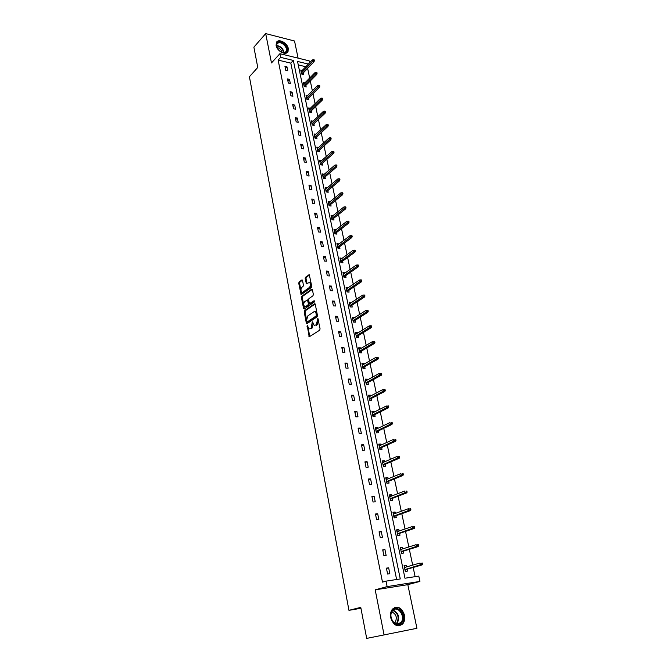 <?xml version="1.0" encoding="UTF-8"?>
<svg xmlns="http://www.w3.org/2000/svg" width="672" height="672" viewBox="0 0 672 672"><rect width="100%" height="100%" fill="white"/><g stroke="black" fill="none" stroke-linecap="round" stroke-linejoin="round"><path stroke-width="1.01" d="M307.18 325.24L309.179 336.815L319.687 330.212L320.074 328.877L317.848 318.276L316.336 324.794L314.194 325.399L312.329 321.787L311.119 328.238L310.288 328.793L309.019 328.843L307.18 325.24M307.742 325.937L309.826 336.638M318.125 318.914L318.402 320.578L317.545 320.536M312.9 322.451L313.169 324.055L312.32 324.022M288.288 48.552L288.028 51.542C286.222 55.952 277.007 51.324 276.108 45.503L276.368 42.563C278.2 38.111 287.381 42.764 288.288 48.552M404.519 615.199C405.157 618.761 404.544 621.692 402.671 623.977C397.48 627.572 393.49 625.489 390.692 617.728C390.088 614.208 390.692 611.318 392.507 609.067C397.698 605.405 401.705 607.446 404.519 615.199M416.917 628.303L366.685 638.4L416.917 628.303L407.82 584.657L419.924 581.423L387.122 586.606L386.022 581.129L400.268 578.945L293.345 60.438L280.652 57.364L279.922 53.693L309.154 60.85L309.565 62.807M298.099 58.145L294.529 41.009L265.692 33.6L271.471 62.941L279.922 53.693M366.685 638.4L360.763 607.354L348.953 610.344L249.404 76.742L257.762 67.452L253.89 47.149L265.692 33.6M302.526 280.476L301.812 279.964L299.099 281.971L298.738 283.273L301.115 294.647L311.363 287.549L311.732 286.213L309.288 274.714L305.525 277.217L305.155 278.536L306.373 283.744L309.557 282.425C310.8 284.021 310.75 285.701 309.406 287.465L302.929 292.135L301.854 292.211C300.628 290.632 300.67 288.968 301.988 287.213L303.055 286.432L303.425 285.113L302.526 280.476M407.82 584.657L375.194 589.84L384.031 634.738M375.194 589.84L387.122 586.606M396.623 579.508L290.808 63.134L278.141 60.102L382.486 582.12L386.022 581.129M278.141 60.102L280.652 57.364M304.584 310.666L304.214 311.976L306.323 323.03L307.054 323.602L317.083 316.848L317.461 315.521L315.277 304.324L314.53 303.769L304.584 310.666L305.424 310.708L305.054 312.018L307.297 323.434M303.551 308.482L301.459 297.545L301.829 296.234L311.682 289.178L312.421 289.716L313.345 294.437L312.967 295.772L308.918 298.628L308.549 299.947L309.481 303.652L314.118 300.678L314.378 301.997L304.265 309.028L303.551 308.482L304.391 308.532L302.299 297.604L301.459 297.545M348.953 610.344L360.94 608.286M304.912 82.891L303.374 82.538L304.214 86.579L306.18 87.024L305.852 85.445M310.296 108.301L308.675 107.965L309.54 112.09L311.514 112.493L311.178 110.905M315.806 134.257L314.093 133.93L314.966 138.138L316.957 138.516L316.621 136.912M321.443 160.768L319.62 160.448L320.519 164.758L322.518 165.094L322.174 163.464M327.214 187.849L325.265 187.555L326.189 191.948L328.196 192.251L327.852 190.604M333.077 215.569L331.044 215.25L331.976 219.744L334.009 220.004L333.656 218.341M339.016 243.944L336.941 243.558L337.898 248.153L339.94 248.371L339.587 246.691M345.089 272.966L342.98 272.504L343.955 277.208L346.013 277.376L345.66 275.68M351.296 302.652L349.154 302.114L350.154 306.919L352.22 307.045L351.859 305.332M357.655 333.018L357.546 332.489L355.463 332.396L356.488 337.319L358.571 337.394L358.21 335.656M364.157 364.09L364.014 363.426L361.922 363.392L362.972 368.424L365.072 368.458L364.703 366.694M370.81 395.9L370.642 395.094L368.542 395.111L369.617 400.26L371.717 400.243L371.347 398.462M377.63 428.467L377.429 427.518L375.312 427.585L376.412 432.86L378.529 432.785L378.151 430.979M384.602 461.824L384.376 460.723L382.242 460.849L383.368 466.25L385.501 466.116L385.123 464.285M391.759 495.995L391.49 494.735L389.348 494.911L390.499 500.455L392.65 500.262L392.263 498.406M399.084 531.006L398.782 529.578L396.623 529.83L397.807 535.5L399.974 535.248L399.58 533.366M406.594 566.899L406.258 565.303L404.082 565.614L405.3 571.427L407.476 571.108L407.081 569.209M415.12 576.668L413.171 567.462M412.675 565.144L409.332 549.31M408.836 546.958L405.535 531.384M405.04 529.007L401.797 513.677M401.285 511.274L398.093 496.188M397.58 493.752L394.439 478.909M393.926 476.456L390.835 461.849M390.306 459.362L387.265 444.99M386.736 442.478L383.746 428.333M383.208 425.804L380.268 411.877M379.722 409.324L376.824 395.606M376.278 393.036L373.43 379.537M372.876 376.942L370.07 363.653M369.516 361.04L366.752 347.953M366.19 345.324L363.468 332.438M362.905 329.784L360.226 317.1M359.654 314.429L357.017 301.938M356.446 299.25L353.85 286.952M353.27 284.239L350.717 272.126M350.137 269.405L347.617 257.477M347.038 254.738L344.551 242.987M343.963 240.232L341.519 228.656M340.931 225.884L338.52 214.494M337.932 211.705L335.563 200.474M334.967 197.677L332.632 186.614M332.035 183.8L329.734 172.906M329.129 170.075L326.861 159.348M326.264 156.5L324.022 145.933M323.425 143.077L321.216 132.661M320.611 129.797L318.444 119.532M317.831 116.651L315.697 106.537M315.084 103.648L312.976 93.685M312.362 90.787L310.288 80.968M309.674 78.061L307.625 68.384M305.785 66.73L298.259 64.924M402.814 548.839L402.503 547.327L400.336 547.604L401.528 553.358L403.696 553.064L403.301 551.174M395.396 513.391L395.119 512.047L392.96 512.266L394.128 517.868L396.287 517.642L395.9 515.785M388.156 478.8L387.912 477.624L385.77 477.775L386.912 483.244L389.054 483.084L388.668 481.244M381.1 445.04L380.881 444.024L378.756 444.116L379.873 449.459L381.998 449.35L381.62 447.535M374.203 412.087L374.018 411.214L371.902 411.256L372.994 416.464L375.102 416.422L374.732 414.624M367.466 379.898L367.315 379.168L365.215 379.159L366.274 384.25L368.374 384.258L368.004 382.486M360.889 348.466L360.763 347.869L358.68 347.802L359.713 352.783L361.805 352.834L361.435 351.086M354.455 317.747L354.362 317.285L352.288 317.167L353.304 322.031L355.379 322.14L355.018 320.41M348.18 287.725L346.046 287.221L347.038 291.976L349.096 292.127L348.743 290.422M342.04 258.376L339.948 257.956L340.914 262.601L342.964 262.794L342.602 261.106M336.034 229.681L333.976 229.328L334.925 233.873L336.958 234.108L336.605 232.436M330.154 201.608L328.138 201.323L329.07 205.766L331.086 206.052L330.742 204.397M324.307 174.233L322.426 173.93L323.333 178.282L325.34 178.601L324.996 176.963M318.604 147.437L316.84 147.118L317.73 151.376L319.721 151.729L319.385 150.116M313.034 121.212L311.371 120.876L312.236 125.042L314.219 125.437L313.883 123.841M307.583 95.533L306.012 95.189L306.86 99.271L308.834 99.691L308.498 98.112M302.257 70.384L300.77 70.031L301.602 74.021L303.559 74.483L303.232 72.92M308.347 64.075L297.536 61.454L404.964 578.222L418.79 576.106L419.924 581.423M290.808 63.134L293.345 60.438M286.936 66.755L287.75 70.787L285.751 70.325L284.936 66.284L286.936 66.755L285.365 68.426M289.498 79.38L290.321 83.454L288.313 83.009L287.49 78.926L289.498 79.38L287.918 81.035M292.085 92.14L292.925 96.264L290.909 95.827L290.077 91.703L292.085 92.14L290.489 93.769M294.706 105.042L295.554 109.2L293.53 108.78L292.69 104.614L294.706 105.042L293.093 106.646M297.352 118.07L298.208 122.279L296.176 121.876L295.327 117.667L297.352 118.07L295.73 119.658M300.023 131.242L300.888 135.5L298.855 135.114L297.99 130.855L300.023 131.242L298.385 132.804M302.728 144.564L303.601 148.856L301.56 148.495L300.686 144.194L302.728 144.564L301.073 146.101M305.458 158.021L306.34 162.372L304.29 162.019L303.416 157.668L305.458 158.021L303.794 159.541M308.221 171.629L309.112 176.022L307.062 175.694L306.172 171.301L308.221 171.629L306.541 173.124M311.018 185.388L311.917 189.832L309.851 189.521L308.952 185.077L311.018 185.388L309.313 186.858M313.841 199.298L314.748 203.792L312.682 203.507L311.774 199.004L313.841 199.298L312.119 200.743M316.697 213.36L317.612 217.904L315.538 217.636L314.622 213.091L316.697 213.36L314.958 214.78M319.578 227.581L320.51 232.176L318.427 231.932L317.503 227.329L319.578 227.581L317.831 228.976M322.501 241.962L323.442 246.607L321.35 246.389L320.41 241.735L322.501 241.962L320.737 243.331M325.45 256.511L326.407 261.206L324.307 261.005L323.358 256.301L325.45 256.511L323.669 257.846M328.44 271.219L329.406 275.965L327.298 275.789L326.332 271.034L328.44 271.219L326.634 272.521M331.456 286.096L332.43 290.9L330.322 290.741L329.347 285.928L331.456 286.096L329.641 287.372M334.513 301.14L335.496 306.004L333.379 305.869L332.396 301.006L334.513 301.14L332.674 302.392M337.604 316.369L338.604 321.283L336.47 321.174L335.479 316.252L337.604 316.369L335.748 317.579M340.729 331.766L341.737 336.739L339.604 336.655L338.596 331.674L340.729 331.766L338.856 332.951M343.896 347.34L344.912 352.38L342.77 352.321L341.754 347.281L343.896 347.34L341.998 348.491M347.088 363.107L348.121 368.197L345.979 368.164L344.946 363.065L347.088 363.107L345.181 364.224M350.33 379.058L351.372 384.208L349.222 384.199L348.172 379.042L350.33 379.058L348.398 380.142M353.606 395.195L354.665 400.411L352.498 400.428L351.439 395.203L353.606 395.195L351.649 396.245M356.924 411.524L357.991 416.8L355.824 416.85L354.749 411.566L356.924 411.524L354.95 412.541M360.276 428.056L361.36 433.398L359.184 433.474L358.1 428.123L360.276 428.056L358.285 429.03M363.67 444.788L364.77 450.19L362.586 450.299L361.486 444.881L363.67 444.788L361.654 445.721M367.114 461.723L368.222 467.191L366.03 467.326L364.921 461.849L367.114 461.723L365.072 462.613M370.591 478.859L371.717 484.403L369.516 484.562L368.39 479.018L370.591 478.859L368.533 479.716M374.111 496.213L375.253 501.824L373.044 502.018L371.902 496.406L374.111 496.213L372.036 497.028M377.681 513.786L378.832 519.456L376.614 519.691L375.463 514.004L377.681 513.786L375.572 514.559M381.293 531.569L382.452 537.323L380.234 537.583L379.067 531.821L381.293 531.569L379.168 532.3M384.947 549.587L386.123 555.408L383.897 555.702L382.712 549.872L384.947 549.587L382.796 550.267M388.651 567.823L389.844 573.72L387.61 574.048L386.408 568.142L388.651 567.823L386.476 568.462M406.258 565.303L404.3 565.874L404.443 567.344M402.503 547.327L400.562 547.94L400.873 549.452M398.782 529.578L396.866 530.233L397.009 531.661M395.119 512.047L393.221 512.736L393.498 514.072M391.49 494.735L389.617 495.457L389.878 496.709M387.912 477.624L386.056 478.38L386.299 479.556M384.376 460.723L382.536 461.513L382.763 462.613M380.881 444.024L379.067 444.847L379.277 445.872M377.429 427.518L375.631 428.383L375.824 429.324M374.018 411.214L372.238 412.104L372.414 412.978M370.642 395.094L368.878 396.026L369.046 396.824M367.315 379.168L365.568 380.125L365.719 380.856M364.014 363.426L362.292 364.417L362.426 365.072M360.763 347.869L359.05 348.886L359.176 349.482M357.546 332.489L355.849 333.53L355.958 334.06M354.362 317.285L352.783 318.814M351.212 302.249L349.642 303.744M348.104 287.381L346.534 288.851M345.03 272.689L343.459 274.117M341.989 258.157L340.418 259.552M338.982 243.785L337.42 245.146M336.008 229.572L334.446 230.899M333.068 215.51L331.506 216.812M313.169 324.055L311.968 328.28L311.136 328.835M318.402 320.578L317.184 324.828L316.336 325.391M315.151 303.979L305.424 310.708M306.894 321.476L307.406 321.871L316.201 315.932L316.201 313.622L315.126 311.749L313.807 311.816L307.818 315.907L306.634 320.107L306.894 321.476M307.936 321.896L307.406 321.871M315.008 311.69L315.974 311.8L317.05 313.673L317.05 315.983L308.246 321.913M312.312 289.397L302.669 296.293L302.299 297.604M309.809 303.677L310.733 303.685L314.614 300.98M304.769 301.56C303.433 303.316 303.391 304.996 304.66 306.6L305.726 306.541L308.011 304.937L308.381 303.618L307.457 299.922L304.769 301.56M305.508 306.659L306.566 306.592L305.726 306.541M307.978 299.956L308.624 300.544L309.229 303.677L308.86 304.996L306.566 306.592M302.702 292.27L303.778 292.194L302.929 292.135M310.405 282.492L309.557 282.425L310.405 282.492C311.648 284.088 311.598 285.768 310.254 287.532L303.778 292.194M309.498 274.974L306.365 277.284L306.004 278.611L307.003 283.559M302.434 280.19L299.939 282.03L299.578 283.34L301.745 294.462M405.115 569.772L405.451 571.41M404.956 569.797L405.048 570.234M422.596 564.22L422.344 563.035L421.47 563.161L421.722 564.346L422.596 564.22L422.092 564.908L420.521 565.144L420.059 563.01L404.485 567.512M421.47 563.161L422.344 563.035M421.722 564.346L404.914 569.604M422.092 564.908L405.065 569.78M401.36 551.779L401.688 553.333M401.209 551.804L401.302 552.25M418.656 545.866L418.404 544.69L417.53 544.807L417.782 545.975L418.656 545.866L418.16 546.58L416.581 546.781L416.136 544.681L400.722 549.494M417.53 544.807L418.404 544.69M417.782 545.975L401.159 551.561M418.16 546.58L401.31 551.796M397.656 534.013L397.967 535.483M397.505 534.038L397.597 534.484M414.758 527.738L414.506 526.588L413.641 526.68L413.885 527.839L414.758 527.738L414.271 528.469L412.7 528.654L412.255 526.571L397.018 531.703M413.641 526.68L414.506 526.588M413.885 527.839L397.438 533.744M414.271 528.469L397.606 534.03M401.486 623.02C396.11 629.824 386.795 616.207 392.675 610.151C398.084 603.523 407.232 616.904 401.486 623.02M392.65 610.705L392.624 610.739C387.257 616.35 395.766 628.824 400.756 622.675L400.806 622.625C406.132 616.963 397.656 604.573 392.65 610.705M391.826 611.923C396.287 614.107 397.387 617.61 395.119 622.432L394.363 623.104M398.84 625.892L402.133 623.977C407.476 618.416 401.36 605.027 394.64 607.488M285.39 52.668L284.399 52.878C281.022 52.634 278.485 50.686 276.788 47.015C276.049 44.612 276.553 43.025 278.275 42.252C283.29 40.144 290.699 50.98 285.39 52.668M281.921 52.399L284.886 52.55L286.238 51.341C288.204 48.04 281.896 41.328 278.3 42.916L276.906 44.15L276.788 47.015M287.137 52.618L287.591 51.946C290.027 47.846 282.215 39.53 277.754 41.488L276.52 42.294M276.973 47.477C279.636 48.115 281.35 49.778 282.122 52.475M393.994 516.457L394.288 517.852M393.842 516.491L393.935 516.936M410.911 509.846L410.668 508.704L409.794 508.788L410.046 509.93L410.911 509.846L410.432 510.594L408.87 510.754L408.425 508.696L393.355 514.13M409.794 508.788L410.668 508.704M410.046 509.93L393.775 516.146M410.432 510.594L393.952 516.474M390.382 499.12L390.659 500.438M390.23 499.153L390.323 499.607M407.114 492.173L406.871 491.047L406.006 491.114L406.249 492.24L407.114 492.173L406.636 492.937L405.082 493.072L404.645 491.047L389.735 496.768M406.006 491.114L406.871 491.047M406.249 492.24L390.146 498.758M406.636 492.937L390.331 499.145M386.812 481.992L387.064 483.235M386.66 482.026L386.753 482.479M403.36 474.718L403.116 473.6L402.259 473.659L402.494 474.776L403.36 474.718L402.889 475.499L401.344 475.608L400.915 473.609L386.156 479.615M402.259 473.659L403.116 473.6M402.494 474.776L386.568 481.589M402.889 475.499L386.761 482.017M383.284 465.074L383.527 466.242M383.132 465.1L383.225 465.562M399.655 457.472L399.42 456.372L398.555 456.422L398.79 457.523L399.655 457.472L399.193 458.279L397.648 458.363L397.228 456.389L382.628 462.672M398.555 456.422L399.42 456.372M398.79 457.523L383.032 464.621M399.193 458.279L383.233 465.091M379.798 448.358L380.024 449.45M379.646 448.384L379.739 448.846M395.993 440.446L395.758 439.362L394.901 439.396L395.136 440.479L395.993 440.446L395.539 441.26L394.002 441.328L393.582 439.379L379.134 445.931M394.901 439.396L395.758 439.362M395.136 440.479L379.537 447.854M395.539 441.26L379.747 448.375M376.345 431.836L376.564 432.86M376.202 431.861L376.295 432.331M392.372 423.62L392.146 422.545L391.289 422.57L391.524 423.646L392.372 423.62L391.927 424.452L390.398 424.502L389.978 422.57L375.69 429.391M391.289 422.57L392.146 422.545M391.524 423.646L376.085 431.29M391.927 424.452L376.303 431.861M372.943 415.514L373.145 416.464M372.8 415.531L372.893 416.002M388.802 406.997L388.576 405.938L387.727 405.955L387.954 407.014L388.802 406.997L388.366 407.845L386.837 407.87L386.425 405.972L372.28 413.045M387.727 405.955L388.576 405.938M387.954 407.014L372.666 414.926M388.366 407.845L372.901 415.531M369.583 399.378L369.768 400.26M369.432 399.403L369.533 399.874M385.274 390.575L385.048 389.533L384.199 389.533L384.426 390.583L385.274 390.575L384.846 391.44L383.317 391.448L382.914 389.567L368.911 396.892M384.426 390.583L369.298 398.748M384.846 391.44L369.533 399.403M382.914 389.567L384.199 389.533M366.257 383.435L366.425 384.25M366.106 383.452L366.206 383.93M381.78 374.354L381.562 373.321L380.713 373.313L380.94 374.346L381.78 374.354L381.36 375.228L379.84 375.22L379.436 373.355L365.585 380.932M380.94 374.346L365.963 382.763M381.36 375.228L366.215 383.452M379.436 373.355L380.713 373.313M362.972 367.676L363.124 368.424M362.821 367.693L362.922 368.172M378.336 358.319L378.118 357.302L377.278 357.277L377.496 358.302L378.336 358.319L377.924 359.209L376.404 359.176L376.009 357.336L362.292 365.156M377.496 358.302L362.67 366.962M377.924 359.209L362.922 367.693M376.009 357.336L377.278 357.277M359.722 352.094L359.864 352.783M359.579 352.12L359.68 352.598M374.934 342.476L374.716 341.468L373.876 341.435L374.094 342.443L374.934 342.476L374.522 343.384L373.01 343.325L372.624 341.51L359.041 349.558M374.094 342.443L359.419 351.347M374.522 343.384L359.68 352.12M372.624 341.51L373.876 341.435M356.513 336.697L356.639 337.319M356.362 336.714L356.462 337.201M371.566 326.819L371.347 325.819L370.516 325.777L370.726 326.777L371.566 326.819L371.162 327.734L369.65 327.667L369.272 325.87L355.832 334.144M370.726 326.777L356.194 335.908M371.162 327.734L356.471 336.722M369.272 325.87L370.516 325.777M353.338 321.468L353.455 322.039M353.195 321.493L353.296 321.98M368.239 311.338L368.029 310.355L367.189 310.304L367.399 311.287L368.239 311.338L367.844 312.27L366.341 312.186L365.954 310.405L352.649 318.898M367.399 311.287L353.018 320.653M367.844 312.27L353.296 321.502M365.954 310.405L367.189 310.304M350.196 306.424L350.305 306.928M364.946 296.041L364.736 295.067L363.905 295.008L364.115 295.982L364.946 296.041L364.56 296.99L363.065 296.881L362.687 295.126L349.507 303.836M364.115 295.982L349.868 305.567M350.053 306.44L350.297 306.928M364.56 296.99L350.154 306.449M362.687 295.126L363.905 295.008M347.096 291.539L347.189 291.992L346.954 291.556M361.696 280.921L361.494 279.955L360.662 279.888L360.872 280.854L361.696 280.921L361.318 281.879L359.822 281.753L359.453 280.022L346.408 288.935M360.872 280.854L346.76 290.648M361.318 281.879L347.054 291.564M359.453 280.022L360.662 279.888M358.487 265.969L358.285 265.02L357.454 264.944L357.655 265.894L358.487 265.969L358.109 266.944L356.622 266.801L356.252 265.087L343.333 274.21M357.655 265.894L343.686 275.898M358.109 266.944L343.98 276.856M356.252 265.087L357.454 264.944M355.312 251.194L355.11 250.253L354.278 250.169L354.488 251.11L355.312 251.194L354.934 252.176L353.455 252.017L353.086 250.32L340.301 259.644M354.488 251.11L340.645 261.316M354.934 252.176L340.948 262.307M353.086 250.32L354.278 250.169M352.17 236.586L351.968 235.654L351.145 235.553L351.347 236.485L352.17 236.586L351.8 237.577L350.322 237.401L349.961 235.729L337.294 245.238M351.347 236.485L337.638 246.893M351.8 237.577L337.949 247.918M349.961 235.729L351.145 235.553M349.062 222.138L348.86 221.214L348.046 221.113L348.247 222.029L349.062 222.138L348.701 223.138L347.222 222.953L346.87 221.298L334.328 231M348.247 222.029L334.664 232.63M348.701 223.138L334.984 233.688M346.87 221.298L348.046 221.113M345.988 207.85L345.794 206.942L344.98 206.825L345.173 207.74L345.988 207.85L345.635 208.866L344.165 208.664L343.812 207.026L331.388 216.913M345.173 207.74L331.724 218.526M345.635 208.866L332.052 219.61M343.812 207.026L344.98 206.825M342.955 193.729L342.762 192.822L341.947 192.704L342.14 193.603L342.955 193.729L342.602 194.746L341.141 194.527L340.788 192.914L328.482 202.978M342.14 193.603L328.818 204.574M342.602 194.746L329.146 205.691M340.788 192.914L341.947 192.704M339.948 179.76L339.763 178.87L338.948 178.735L339.142 179.626L339.948 179.76L339.604 180.785L338.142 180.558L337.806 178.954L325.609 189.193M339.142 179.626L325.937 190.781M339.604 180.785L326.273 191.923M337.806 178.954L338.948 178.735M322.762 175.543L334.849 165.152L335.983 164.926L336.176 165.799L336.983 165.942L336.79 165.06L335.983 164.926M336.983 165.942L336.638 166.984L335.185 166.732L323.098 177.131M336.176 165.799L335.185 166.732L334.849 165.152M336.638 166.984L323.442 178.298M334.043 152.275L333.858 151.402L333.052 151.259L333.236 152.132L334.043 152.275L333.707 153.325L332.262 153.065L331.926 151.502L319.956 162.078M333.236 152.132L320.284 163.624M333.707 153.325L320.678 164.783M331.926 151.502L333.052 151.259M331.136 138.76L330.952 137.894L330.154 137.743L330.338 138.608L331.136 138.76L330.809 139.818L329.364 139.549L329.028 137.995L317.176 148.739M330.338 138.608L317.495 150.268M330.809 139.818L317.94 151.418M329.028 137.995L330.154 137.743M328.264 125.387L328.079 124.538L327.281 124.379L327.466 125.227L328.264 125.387L327.936 126.454L326.5 126.168L326.172 124.639L314.42 135.534M327.466 125.227L314.74 137.054M327.936 126.454L315.227 138.188M326.172 124.639L327.281 124.379M325.424 112.165L325.24 111.317L324.442 111.149L324.626 111.997L325.424 112.165L325.097 113.24L323.66 112.938L323.341 111.426L311.699 122.472M324.626 111.997L312.018 123.976M325.097 113.24L312.539 125.11M323.341 111.426L324.442 111.149M322.61 99.078L322.426 98.246L321.636 98.07L321.812 98.902L322.61 99.078L322.291 100.162L320.863 99.851L320.536 98.347L309.011 109.553M321.812 98.902L309.313 111.04M322.291 100.162L309.884 112.157M320.536 98.347L321.636 98.07M319.822 86.134L319.645 85.31L318.856 85.126L319.032 85.949L319.822 86.134L319.511 87.226L318.083 86.906L317.772 85.42L306.34 96.768M319.032 85.949L306.65 98.238M319.511 87.226L307.247 99.347M317.772 85.42L318.856 85.126M317.075 73.324L316.898 72.509L316.109 72.324L316.285 73.139L317.075 73.324L316.764 74.424L315.344 74.088L315.025 72.618L303.702 84.109M316.285 73.139L304.004 85.571M316.764 74.424L304.634 86.671M315.025 72.618L316.109 72.324M314.345 60.648L314.177 59.842L313.387 59.648L313.564 60.455L314.345 60.648L314.042 61.757L312.631 61.412L312.312 59.959L301.09 71.593M313.564 60.455L301.392 73.03M314.042 61.757L302.056 74.13M312.312 59.959L313.387 59.648M307.768 326.197L306.919 326.155M318.142 319.267L317.293 319.217M312.917 322.753L312.068 322.711M311.968 328.28L311.119 328.238M317.184 324.828L316.336 324.794M309.683 336.244L308.834 336.21M315.017 303.794L314.53 303.769M307.171 323.064L306.323 323.03M305.054 312.018L304.214 311.976M317.05 315.983L316.201 315.932M317.318 315.05L316.47 315M317.05 313.673L316.201 313.622M302.669 296.293L301.829 296.234M312.178 289.212L311.682 289.178M310.733 303.685L309.893 303.635M308.86 304.996L308.011 304.937M309.229 303.677L308.381 303.618M308.624 300.544L307.784 300.493M310.254 287.532L309.406 287.465M306.902 283.256L306.062 283.189M306.004 278.611L305.155 278.536M306.365 277.284L305.525 277.217M309.38 274.789L308.868 274.747M301.644 294.151L300.804 294.092M299.578 283.34L298.738 283.273M299.939 282.03L299.099 281.971M302.308 280.006L301.812 279.964M393.246 610.134C398.681 613.116 399.974 617.551 397.118 623.44L396.43 624.103M395.959 623.969L396.64 623.322C399.403 617.627 398.152 613.334 392.885 610.453M276.595 45.545C280.745 46.108 283.214 48.502 284.004 52.735M283.601 52.752C282.786 48.829 280.459 46.57 276.612 45.965M307.969 321.93L307.364 321.896M315.974 311.8L315.126 311.749M308.305 299.981L307.457 299.922M395.086 622.474L393.91 622.734M400.756 622.675L396.379 624.095M283.962 52.744L284.399 52.878M285.323 52.34L286.238 51.341"/></g></svg>
